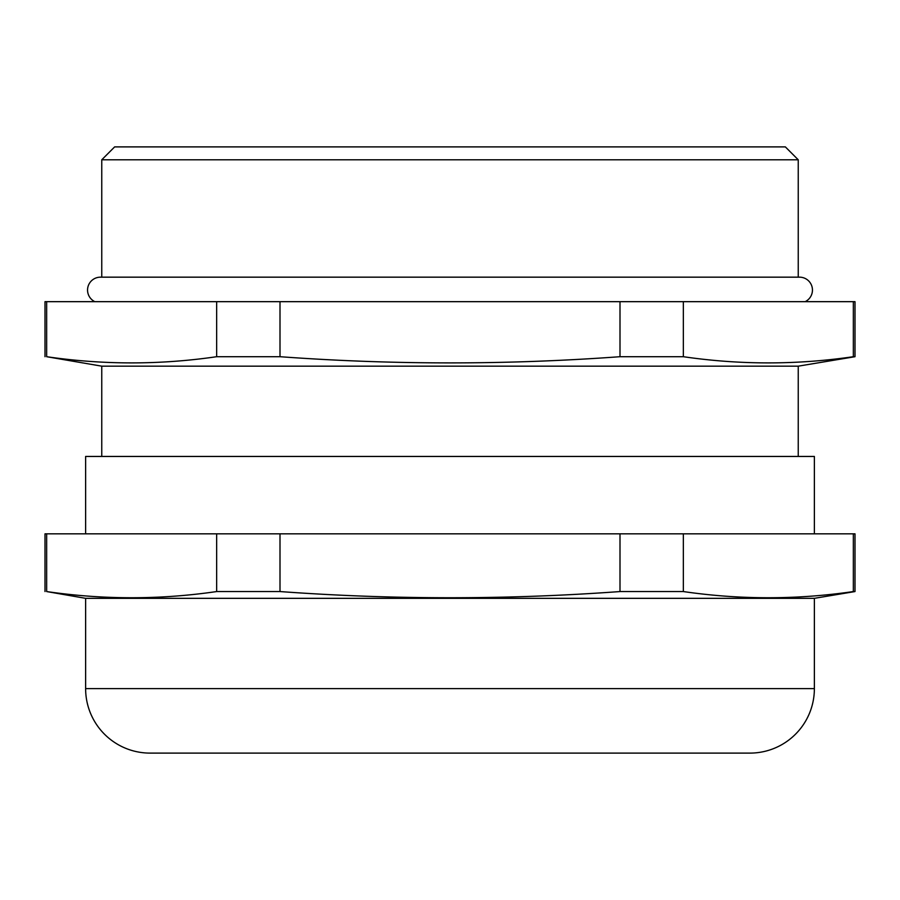 <?xml version="1.0" encoding="UTF-8"?>
<svg xmlns="http://www.w3.org/2000/svg" width="900" height="900" viewBox="0 0 900 900"><rect width="100%" height="100%" fill="white"/><g stroke="black" fill="none" stroke-linecap="round" stroke-linejoin="round"><path stroke-width="1.35" d="M45 591.559L45 533.835L855 533.835L855 591.559L814.376 598.331L85.624 598.331L46.654 591.559C103.32 599.805 159.986 599.805 216.653 591.559L280.001 591.559C393.334 599.805 506.666 599.805 619.999 591.559L683.347 591.559C740.014 599.805 796.68 599.805 853.346 591.559L855 591.559M45 356.704L45 301.669L855 301.669L855 356.704L798.244 366.165L101.756 366.165L46.654 356.704C103.32 364.961 159.986 364.961 216.653 356.704L280.001 356.704C393.334 364.961 506.666 364.961 619.999 356.704L683.347 356.704C740.014 364.961 796.68 364.961 853.346 356.704L855 356.704M805.163 301.669A12.893 12.893 0 0 0 799.538 277.166L100.462 277.166A12.893 12.893 0 0 0 94.837 301.669M114.649 146.891L785.351 146.891L798.244 159.795L101.756 159.795L114.649 146.891M204.941 753.109L695.059 753.109M85.624 598.331L85.624 688.613A64.485 64.485 0 0 0 150.12 753.109L749.88 753.109A64.485 64.485 0 0 0 814.376 688.613L814.376 598.331M814.376 533.835L814.376 456.446L85.624 456.446L85.624 533.835M798.244 456.446L798.244 366.165M101.756 456.446L101.756 366.165M798.244 277.166L798.244 159.795M101.756 277.166L101.756 159.795M280.001 356.704L280.001 301.669M619.999 301.669L619.999 356.704M46.654 356.704L46.654 301.669M216.653 301.669L216.653 356.704M683.347 356.704L683.347 301.669M853.346 301.669L853.346 356.704M619.999 591.559L619.999 533.835M280.001 533.835L280.001 591.559M216.653 591.559L216.653 533.835M46.654 533.835L46.654 591.559M853.346 591.559L853.346 533.835M683.347 533.835L683.347 591.559M85.624 688.613L814.376 688.613"/></g></svg>
